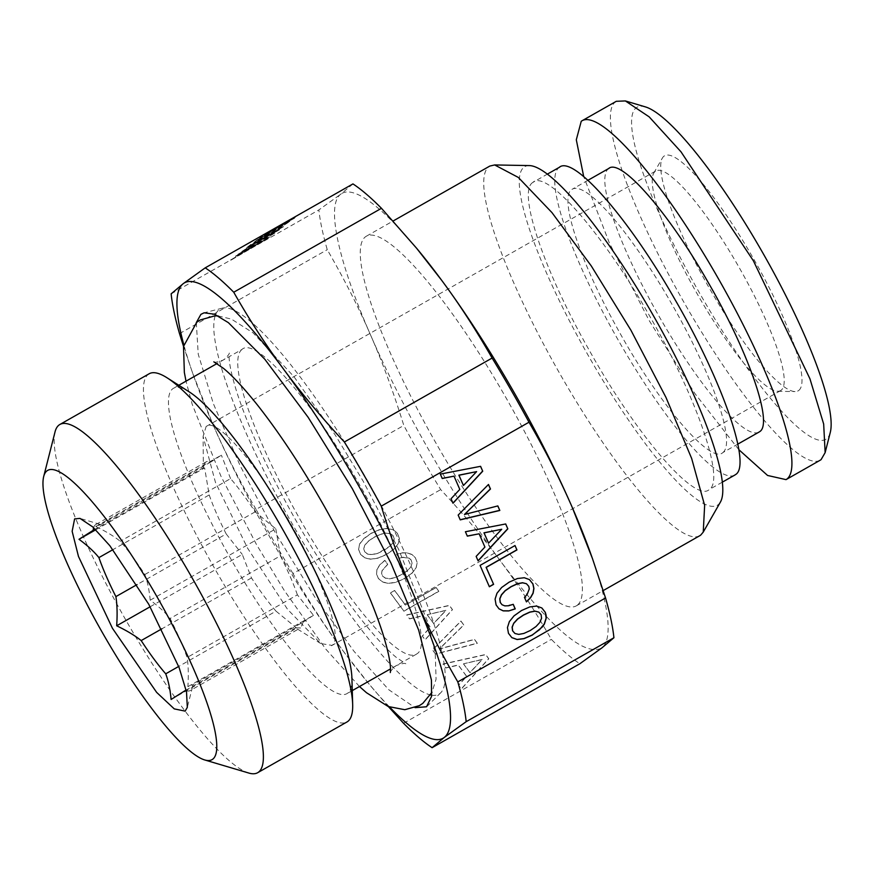 <?xml version="1.0" encoding="UTF-8"?>
<svg xmlns="http://www.w3.org/2000/svg" width="874" height="874" viewBox="0 0 874 874"><rect width="100%" height="100%" fill="white"/><g stroke="black" fill="none" stroke-linecap="round" stroke-linejoin="round"><path stroke-width="0.66" stroke-dasharray="4.37 3.28" d="M590.769 553.843A261.85 51.304 60.4 0 1 601.815 647.951C584.64 656.975 551.024 628.22 500.944 561.687C484.032 538.635 463.952 514.611 440.704 489.604A283.405 55.521 -119.6 0 1 403.81 425.452C393.42 391.945 382.299 361.716 370.456 334.764C402.543 408.89 454.207 498.737 500.944 561.687C518.02 584.64 534.812 610.533 551.33 639.364A283.405 55.521 -119.6 0 0 579.844 663.748M352.954 183.911L340.849 194.115C326.013 204.407 337.735 260.091 370.456 334.764C358.788 307.724 344.378 279.363 327.258 249.691A283.405 55.521 -119.6 0 1 318.879 209.924L340.849 194.115A261.85 51.304 60.4 0 1 418.406 250.423M577.244 605.234A212.557 41.646 60.4 0 1 576.327 605.846A212.557 41.646 60.4 0 1 436.519 444.068A212.557 41.646 60.4 0 1 365.408 236.832A212.557 41.646 60.4 0 1 366.337 236.22A212.557 41.646 60.4 0 1 506.133 397.998A212.557 41.646 60.4 0 1 577.244 605.234M699.768 535.718A212.557 41.646 60.4 0 1 559.972 373.93A212.557 41.646 60.4 0 1 488.861 166.705L489.79 166.082M403.58 723.29L551.33 639.364M388.373 706.574L368.489 683.381L343.34 651.217C324.931 626.188 308.14 600.296 292.954 573.541L440.704 489.604M443.009 664.174L485.671 654.648L488.741 658.81L461.363 689.018L458.588 685.26L466.661 676.443L458.315 665.147L445.838 668.009L442.976 664.011L485.627 654.484L488.708 658.646L461.319 688.854L458.555 685.096L466.629 676.279L458.282 664.983L445.806 667.845L442.976 664.011M435.569 654.102L432.554 650.016L460.959 621.196L463.821 625.074L439.294 649.076L474.462 639.473L477.324 643.351L435.569 654.102L432.521 649.852L460.926 621.032L463.788 624.91L439.261 648.912L474.418 639.309L477.28 643.177L435.525 653.927M376.967 569.651L379.753 564.997L384.855 560.474L387.75 564.396L382.091 570.678L381.61 573.617L382.637 576.163L385.5 578.293L389.76 578.828L395.212 577.703L401.69 574.655L407.459 570.744L410.944 566.855L412.124 563.227L411.097 559.994L409.141 558.322L403.264 557.426L399.484 558.311L396.621 554.433L402.313 552.936L407.502 553.002L411.905 554.608L415.281 557.612L417.215 562.659L416.122 567.969L411.905 573.377L404.586 578.577L396.184 582.303L388.832 583.471L382.812 582.204L378.409 578.566L376.563 574.229L376.934 569.487L379.72 564.833L384.822 560.31L387.717 564.233L382.058 570.514L381.577 573.442L382.604 575.999L385.467 578.129L389.728 578.664L395.179 577.539L401.658 574.491L407.426 570.58L410.911 566.691L412.091 563.064L411.064 559.83L409.108 558.158L403.231 557.262L399.451 558.147L396.588 554.269L402.269 552.772L407.47 552.838L411.873 554.444L415.237 557.448L417.171 562.495L416.09 567.794L411.862 573.213L404.553 578.413L396.151 582.139L388.788 583.308L382.779 582.029L378.376 578.402L376.53 574.065L376.934 569.487M405.35 605.07L436.071 587.612L438.846 591.37L403.897 611.221L390.449 593.031L394.687 590.627L405.35 605.07L436.039 587.448L438.814 591.195L403.854 611.057L390.416 592.867L394.655 590.463L405.317 604.906M406.727 615.056L449.389 605.529L452.459 609.691L425.081 639.899L422.306 636.152L430.379 627.335L422.033 616.039L409.556 618.89L406.694 614.892L449.356 605.365L452.426 609.528L425.048 639.735L422.273 635.988L430.347 627.171L422 615.864L409.524 618.726L406.694 614.892M399.374 538.504L398.282 543.814L394.032 549.189L386.712 554.389L378.322 558.115L370.958 559.284L364.939 558.005L360.536 554.378L358.58 549.407L359.684 544.021L363.945 538.657L371.232 533.413L379.611 529.753L386.942 528.552L392.983 529.863L395.398 531.381L397.408 533.424L399.342 538.34L398.249 543.65L393.999 549.025L386.679 554.214L378.278 557.951L370.926 559.12L364.906 557.841L360.503 554.203L358.548 549.233L359.651 543.857L363.912 538.493L371.188 533.249L379.567 529.589L386.898 528.377L392.95 529.699L397.375 533.26L399.342 538.34M463.526 663.978L469.983 672.707L482.164 659.586L463.493 663.814L469.939 672.543L482.131 659.422L463.493 663.814M427.244 614.87L433.701 623.599L445.882 610.478L427.211 614.695L433.668 623.435L445.849 610.314L427.211 614.695M377.349 553.515L383.828 550.467L389.586 546.556L393.071 542.667L394.261 539.039L393.224 535.806L390.307 533.697L386.002 533.184L380.529 534.385L374.116 537.335L368.391 541.279L364.895 545.179L363.715 548.806L364.764 551.975L367.659 554.149L371.92 554.684L377.349 553.515L389.553 546.392L393.038 542.503L394.229 538.876L393.191 535.642L390.274 533.533L385.969 533.02L380.496 534.222L374.083 537.171L368.347 541.115L364.862 545.015L363.682 548.643L364.731 551.8L367.626 553.985L371.887 554.52L377.317 553.34M292.954 573.541A283.405 55.521 60.4 0 1 256.071 509.378L403.81 425.452M256.071 509.378C240.099 481.967 225.7 453.606 212.863 424.294L192.641 373.143L183.529 346.344M179.509 333.617L327.258 249.691M171.14 293.85L318.879 209.924M235.554 256.104L268.209 238.023L229.906 260.419L241.716 253.416L244.283 251.45L235.554 256.104L268.362 238.285L230.059 260.692L244.436 251.723L235.707 256.377M237.848 254.356L275.966 232.473L243.704 251.297L270.929 236.33L238.001 254.629M259.392 238.438L291.053 220.598L270.252 233.041L256.027 240.492L270.623 232.266L258.584 239.552L265.259 236.035L289.6 221.646L278.435 228.715L257.404 240.558L254.356 241.956L259.545 238.7M252.695 243.857L283.416 226.399L247.604 246.916L251.745 243.748L255.973 241.344L252.848 244.119L283.569 226.672L247.757 247.178L256.126 241.617L252.848 244.119M246.73 247.582L279.385 229.491L241.082 251.887L255.459 242.928L246.73 247.582L279.538 229.753L241.235 252.16L253.045 245.157L255.612 243.19L246.883 247.845M294.33 218.019L259.709 237.488L291.129 219.243L296.734 216.359L290.201 220.86L260.091 237.815L280.685 225.459L294.483 218.282M248.282 249.243L262.692 241.246L248.435 249.505M259.447 240.711L273.868 232.713L259.6 240.973M270.601 231.566L292.397 218.915L268.646 232.2L264.232 235.04L270.754 231.839L292.55 219.188L270.754 231.839M529.305 165.579A194.771 38.161 -119.6 0 0 523.985 167.196A194.771 38.161 -119.6 0 0 590.442 359.334A194.771 38.161 -119.6 0 0 718.1 504.768A194.771 38.161 -119.6 0 0 720.438 502.026M389.629 707.066A261.85 51.304 60.4 0 1 366.665 681.163A261.85 51.304 60.4 0 1 343.34 651.217A261.85 51.304 60.4 0 1 212.863 424.294A261.85 51.304 60.4 0 1 194.29 377.743A261.85 51.304 60.4 0 1 183.802 344.76M532.779 182.48C517.179 191.592 544.109 271.257 589.83 351.293C637.157 436.104 695.365 503.424 709.317 489.484C724.907 480.372 697.987 400.707 652.255 320.671C604.928 235.86 546.72 168.529 532.779 182.48L547.342 174.134M722.339 482.153L709.317 489.484M196.311 322.593L198.234 354.221L213.398 403.755L240.055 465.536L275.157 532.463L314.684 596.887L354.09 651.425L388.886 689.815L415.063 707.667M559.819 167.043L559.043 167.557A177.127 34.709 -119.6 0 0 618.3 340.248A177.127 34.709 -119.6 0 0 734.805 475.074M431.734 695.169A221.472 43.394 -119.6 0 0 439.851 693.53A221.472 43.394 -119.6 0 0 440.747 692.743A221.472 43.394 -119.6 0 0 367.222 480.176A221.472 43.394 -119.6 0 0 222.28 308.172A221.472 43.394 -119.6 0 0 219.134 309.68A221.472 43.394 -119.6 0 0 215.583 314.684M215.146 315.875A221.472 43.394 -119.6 0 0 291.763 523.034A221.472 43.394 -119.6 0 0 430.478 694.928M722.907 452.535A151.715 29.727 -119.6 0 0 672.15 304.622A151.715 29.727 -119.6 0 0 572.372 189.145A151.715 29.727 -119.6 0 0 571.705 189.582C558.847 197.251 579.888 261.381 617.153 328.045C658.122 403.143 710.671 464.99 722.907 452.535L737.82 444.123M241.989 349.436A175.587 34.403 -119.6 0 0 300.743 520.631A175.587 34.403 -119.6 0 0 416.232 654.287A175.587 34.403 -119.6 0 0 416.996 653.774C433.351 644.52 402.881 558.016 354.287 475.718C308.424 396.239 255.295 336.479 241.989 349.436L217.025 363.551M609.145 168.256L608.479 168.693A151.715 29.727 -119.6 0 0 659.236 316.607A151.715 29.727 -119.6 0 0 759.025 432.084M189.177 391.847A175.587 34.403 -119.6 0 0 173.467 388.296A175.587 34.403 -119.6 0 0 172.702 388.81A175.587 34.403 -119.6 0 0 231.446 560.005A175.587 34.403 -119.6 0 0 346.934 693.65A175.587 34.403 -119.6 0 0 347.699 693.137A175.587 34.403 -119.6 0 0 351.927 678.333M738.836 449.673L694.874 393.497L648.923 320.146L609.44 243.114L583.701 176.581M149.159 373.766A200.233 39.232 -119.6 0 0 148.285 374.345A200.233 39.232 -119.6 0 0 215.277 569.564A200.233 39.232 -119.6 0 0 346.978 721.968M616.279 101.308L615.372 101.908A206.395 40.433 -119.6 0 0 684.429 303.136A206.395 40.433 -119.6 0 0 820.173 460.227M248.861 773.064A200.233 39.232 60.4 0 1 124.654 617.973A200.233 39.232 60.4 0 1 55.04 431.876M645.416 106.901A190.991 37.418 -119.6 0 0 636.185 107.797A190.991 37.418 -119.6 0 0 701.352 296.21A190.991 37.418 -119.6 0 0 826.531 438.824A190.991 37.418 -119.6 0 0 830.3 432.335M798.727 390.47A135.197 26.482 -119.6 0 0 752.601 257.098A135.197 26.482 -119.6 0 0 663.989 156.151A135.197 26.482 -119.6 0 0 662.372 158.052A135.197 26.482 -119.6 0 0 708.333 286.399A135.197 26.482 -119.6 0 0 795.034 391.585A135.197 26.482 -119.6 0 0 798.727 390.47M781.17 390.219A126.304 24.745 60.4 0 1 780.613 390.591A126.304 24.745 60.4 0 1 777.718 391.268A126.304 24.745 60.4 0 1 696.709 292.998A126.304 24.745 60.4 0 1 653.774 173.096A126.304 24.745 60.4 0 1 655.292 171.315A126.304 24.745 60.4 0 1 655.839 170.954A126.304 24.745 60.4 0 1 738.912 267.083A126.304 24.745 60.4 0 1 781.17 390.219M186.282 690.842A95.495 18.715 -119.6 0 0 190.171 690.58A95.495 18.715 -119.6 0 0 190.598 690.307A95.495 18.715 -119.6 0 0 192.477 687.062A95.495 18.715 -119.6 0 0 192.837 684.757L187.877 686.669C188.631 675.263 188.38 665.54 187.102 657.499A95.495 18.715 -119.6 0 0 170.113 618.497C165.273 612.488 158.631 606.381 150.208 600.187C149.257 590.081 147.466 581.527 144.833 574.524A95.495 18.715 -119.6 0 0 120.284 541.29C114.079 536.319 105.907 531.392 95.769 526.498L100.739 524.575A95.495 18.715 -119.6 0 0 100.04 524.345A95.495 18.715 -119.6 0 0 95.834 524.52A95.495 18.715 -119.6 0 0 95.419 524.793A95.495 18.715 -119.6 0 0 93.616 527.732M95.769 526.498L221.373 455.146L211.027 461.92A95.495 18.715 -119.6 0 0 206.133 461.865A95.495 18.715 -119.6 0 0 205.718 462.138A95.495 18.715 -119.6 0 0 203.467 467.688L95.168 529.218M95.747 529.786L204.614 467.94L209.203 494.946L112.943 549.637M204.614 467.94L203.391 467.918L203.096 436.421L215.474 482.459L247.571 548.151L287.557 609.342L320.769 643.559L332.022 645.383C343.493 638.796 322.834 579.058 288.923 520.784C255.569 462.084 215.878 416.876 206.144 426.479L203.096 436.421M171.107 699.473L296.712 628.111L295.576 627.871L186.107 690.056M320.769 643.559L295.576 627.871L300.47 627.925L190.171 690.58M150.164 606.753L242.284 554.422L251.483 577.922A95.495 18.715 -119.6 0 0 276.02 611.144L178.689 666.447M276.02 611.144L296.712 628.111M251.483 577.922L161.898 628.81M209.203 494.946A95.495 18.715 -119.6 0 0 226.191 533.948L137.043 584.597M226.191 533.948L242.284 554.422M187.877 686.669L313.482 615.318L297.389 594.833L187.102 657.499M313.482 615.318L303.136 622.091L192.837 684.757M303.136 622.091L300.885 627.652M206.144 426.479L655.839 170.954M211.027 461.92L100.739 524.575M150.208 600.187L275.813 528.836L255.121 511.869A95.495 18.715 -119.6 0 0 230.572 478.635L120.284 541.29M230.572 478.635L221.373 455.146M255.121 511.869L144.833 574.524M297.389 594.833A95.495 18.715 -119.6 0 0 280.412 555.842L170.113 618.497M280.412 555.842L275.813 528.836M497.841 505.915L464.323 514.393M488.446 484.524L458.042 514.983L460.194 519.746M513.235 604.316L504.757 605.791L501.938 604.644M526.334 583.624L528.661 586.236L529.163 588.825L527 594.407L524.345 597.237L526.377 601.727M529.436 579.593L524.16 577.627L517.288 578.435L509.05 582.029L501.567 587.361L496.858 593.14L494.968 599.051L495.973 604.808L498.934 608.752M480.077 565.402L489.32 586.618M515.026 545.54L479.957 565.292M440.31 474.101L442.178 478.384M480.591 466.323L440.19 473.992M453.912 476.057L459.68 489.32L450.929 498.65L452.94 503.096M476.505 471.523L463.318 485.409M465.416 531.742L467.284 536.035M505.696 523.963L465.296 531.643M479.018 533.697L484.786 546.96L476.035 556.29L478.045 560.737M501.61 529.163L488.424 543.049M521.538 610.522L513.934 615.755L509.225 621.534L507.335 627.445L508.34 633.202L511.793 637.561M529.764 606.927L521.417 610.423M541.782 607.933L536.505 605.977L529.644 606.818M538.69 612.019L541.028 614.63L541.432 618.289L539.717 622.299L535.926 626.429L530.136 630.438L523.788 633.322L518.621 634.295L514.83 633.399M576.327 605.846L603.235 590.562M366.337 236.22L393.114 221.002M366.665 681.163L368.489 683.381M194.29 377.743L192.641 373.143M222.28 308.172L204.123 312.805M440.747 692.743L427.473 705.974M587.94 180.295L572.372 189.145M416.232 654.287L390.492 668.905M352.277 690.613L346.934 693.65M178.809 385.27L173.467 388.296M777.718 391.268L795.034 391.585M653.774 173.096L662.372 158.052M780.613 390.591L331.464 645.744M100.04 524.345L79.971 518.38M192.477 687.062L187.32 707.35M206.133 461.865L95.834 524.52M218.139 315.929L231.413 319.097L253.11 332.896L293.926 376.65L335.376 435.23L363.147 481.137L398.719 549.56L427.408 621.37L435.241 653.162L436.071 679.174L431.974 692.328M213.791 361.825C214.523 362.666 217.615 362.098 223.056 360.121L224.804 358.974C228.081 355.652 229.567 353.664 229.261 353.03L229.108 357.062C229.228 364.239 231.828 376.006 236.887 392.371C248.566 428.249 267.805 470.157 294.614 518.118C317.164 557.863 339.593 591.927 361.902 620.289C375.492 637.321 386.865 649.622 396.02 657.182L405.798 663.781C405.066 662.929 401.974 663.497 396.523 665.475L394.786 666.622C391.508 669.954 390.023 671.931 390.328 672.565M359.465 686.527L325.663 648.956L284.214 590.365L256.443 544.458L220.871 476.035L192.171 404.225L186.009 381.173"/><path stroke-width="1.31" d="M513.879 623.238L517.616 619.142L523.537 615.121L529.863 612.182L535.03 611.221L538.81 612.117L541.148 614.728L541.541 618.388L539.837 622.408L536.046 626.527L530.245 630.536L523.908 633.431L518.73 634.393L514.95 633.497L512.688 630.897L512.219 627.226L513.759 623.14L517.506 619.043L523.417 615.023L529.742 612.084L534.91 611.123L538.81 612.117M183.529 346.344L179.509 333.617A283.405 55.521 60.4 0 1 171.14 293.85L183.256 283.646L205.215 267.848A283.405 55.521 60.4 0 1 233.74 292.233C248.915 318.988 265.707 344.88 284.126 369.91C302.644 394.873 322.724 418.897 344.367 441.993A283.405 55.521 60.4 0 1 381.261 506.144C390.765 537.226 401.876 567.455 414.604 596.822C427.441 626.134 441.84 654.495 457.812 681.906L605.551 597.98L592.419 558.453L572.197 507.291A261.85 51.304 60.4 0 1 590.769 553.843L592.419 558.453M528.999 422.218C544.972 449.629 559.371 477.991 572.197 507.291A261.85 51.304 60.4 0 0 441.72 280.379C458.795 303.333 475.587 329.225 492.106 358.056A283.405 55.521 -119.6 0 1 528.999 422.218L381.261 506.144M482.721 471.206L480.591 466.323L440.31 474.101L442.233 478.504L454.021 476.155L459.8 489.418L451.05 498.759L453.005 503.249L482.721 471.206L480.525 466.334M460.248 519.866L499.819 510.471L497.841 505.915L464.444 514.502L490.478 489.014L488.49 484.469L458.162 515.081L460.248 519.866M507.827 528.846L505.696 523.963L465.416 531.742L467.339 536.144L479.127 533.806L484.906 547.069L476.155 556.399L478.111 560.9L507.827 528.846L505.631 523.985M516.949 549.943L515.026 545.54L480.077 565.402L489.374 586.749L493.602 584.345L486.228 567.401L516.949 549.943L514.972 545.573M508.712 610.948L515.234 608.905L513.235 604.316L508.592 605.758L504.877 605.89L502.058 604.753L500.321 602.514L499.873 598.887L501.534 594.899L505.259 590.748L511.17 586.727L517.495 583.799L522.663 582.827L526.443 583.723L528.781 586.345L529.283 588.923L527.12 594.506L524.455 597.335L526.443 601.891L530.605 597.729L533.14 593.184L533.927 588.497L532.965 583.963L529.491 579.604L524.28 577.736L517.397 578.533L509.171 582.139L501.687 587.459L496.978 593.238L495.088 599.149L496.093 604.917L498.988 608.817L503.227 610.893L508.712 610.948L515.114 608.807L513.169 604.327M536.625 606.075L529.764 606.927L521.538 610.522L514.054 615.853L509.345 621.633L507.455 627.543L508.46 633.3L511.858 637.649L517.146 639.539L523.996 638.686L532.255 635.136L542.383 626.931L544.393 624.058L546.261 618.104L546.119 615.187L545.332 612.357L541.836 607.954L536.625 606.075M416.57 248.205L418.406 250.423A261.85 51.304 60.4 0 1 441.72 280.379L416.57 248.205L381.479 208.307A283.405 55.521 -119.6 0 0 352.954 183.911L205.215 267.848M457.812 681.906A283.405 55.521 60.4 0 1 466.181 721.673L613.919 637.747A283.405 55.521 -119.6 0 0 605.551 597.98M613.919 637.747L601.815 647.951L579.844 663.748L432.106 747.685A283.405 55.521 60.4 0 1 403.58 723.29L388.373 706.574M393.114 221.002L489.79 166.082L494.662 164.946L518.326 177.433L551.986 212.622L591.261 265.915L630.984 330.328L665.977 397.441L691.651 458.457L704.641 505.391L703.242 532.113L700.697 535.106A212.557 41.646 60.4 0 1 699.768 535.718L603.235 590.562M233.74 292.233L381.479 208.307M344.367 441.993L492.106 358.056M466.181 721.673L444.221 737.481L432.106 747.685M703.242 532.113L720.438 502.026A194.771 38.161 -119.6 0 0 654.222 317.131A194.771 38.161 -119.6 0 0 529.305 165.579L494.662 164.946M183.802 344.76A261.85 51.304 60.4 0 1 183.256 283.646A261.85 51.304 60.4 0 1 284.126 369.91A261.85 51.304 60.4 0 1 414.604 596.822A261.85 51.304 60.4 0 1 444.221 737.481A261.85 51.304 60.4 0 1 389.629 707.066M415.063 707.667L426.567 706.771L431.57 696.36L431.439 680.081L418.668 630.088L390.973 563.107L352.309 488.653L308.151 417.313L264.789 359.225L228.387 322.659L214.48 314.214L204.123 312.805L200.911 314.345L196.311 322.593M722.339 482.153L734.805 475.074A177.127 34.709 -119.6 0 0 735.58 474.56C751.662 465.329 722.689 381.545 675.143 299.815C628.362 217.506 572.699 154.097 559.043 167.557M215.583 314.684A221.472 43.394 -119.6 0 0 215.146 315.875M430.478 694.928A221.472 43.394 -119.6 0 0 431.734 695.169M737.82 444.123L759.025 432.084A151.715 29.727 -119.6 0 0 759.681 431.647C773.468 423.737 748.647 351.982 707.918 281.974C667.845 211.464 620.179 157.156 608.479 168.693M257.677 772.703L346.978 721.968A200.233 39.232 -119.6 0 0 347.852 721.389A200.233 39.232 -119.6 0 0 352.67 704.499L351.927 678.333A175.587 34.403 -119.6 0 0 290.113 523.985A175.587 34.403 -119.6 0 0 189.177 391.847L167.076 377.808A200.233 39.232 -119.6 0 0 149.159 373.766L59.858 424.491A200.233 39.232 60.4 0 1 191.559 576.906A200.233 39.232 60.4 0 1 258.551 772.124A200.233 39.232 60.4 0 1 257.677 772.703A200.233 39.232 60.4 0 1 248.861 773.064L204.724 759.954A166.344 32.589 60.4 0 1 101.537 631.104A166.344 32.589 60.4 0 1 43.7 476.505A166.344 32.589 60.4 0 1 46.977 470.857A166.344 32.589 60.4 0 1 156.009 595.063A166.344 32.589 60.4 0 1 212.764 759.167A166.344 32.589 60.4 0 1 204.724 759.954M786.032 479.629L820.173 460.227A206.395 40.433 -119.6 0 0 821.079 459.637L825.143 452.623L823.669 424.032L809.947 378.813L753.388 260.802L680.977 151.781L649.153 116.843L625.358 100.936L616.279 101.308L582.128 120.71A206.395 40.433 -119.6 0 1 717.882 277.801A206.395 40.433 -119.6 0 1 786.928 479.028L786.032 479.629L767.591 475.467L738.836 449.673M583.701 176.581L576.305 139.774L581.232 121.311A206.395 40.433 -119.6 0 1 582.128 120.71M352.67 704.499A200.233 39.232 -119.6 0 0 282.182 528.486A200.233 39.232 -119.6 0 0 167.076 377.808M43.7 476.505L55.04 431.876A200.233 39.232 60.4 0 1 58.984 425.07A200.233 39.232 60.4 0 1 59.858 424.491M825.143 452.623L830.3 432.335A190.991 37.418 -119.6 0 0 763.898 254.826A190.991 37.418 -119.6 0 0 645.416 106.901L625.358 100.936M185.135 711.119L187.32 707.35L186.523 691.99L179.159 667.692L148.766 604.284L109.851 545.704L92.764 526.935L79.971 518.38L74.607 518.905L72.149 531.316L78.474 556.454L112.451 628.308L156.632 692.372L174.265 708.89L185.135 711.119M93.616 527.732A95.495 18.715 -119.6 0 0 93.168 530.343L79.01 539.291C87.433 545.485 94.064 551.592 98.915 557.601A95.495 18.715 -119.6 0 0 115.892 596.603C117.171 604.644 117.433 614.367 116.679 625.784C126.806 630.678 134.978 635.606 141.184 640.576A95.495 18.715 -119.6 0 0 165.732 673.81C168.365 680.802 170.157 689.357 171.107 699.473L185.277 690.526A95.495 18.715 -119.6 0 0 186.282 690.842M95.168 529.218L93.168 530.343M79.01 539.291L95.747 529.786M186.107 690.056L185.277 690.526M178.689 666.447L165.732 673.81M161.898 628.81L141.184 640.576M116.679 625.784L150.164 606.753M137.043 584.597L115.892 596.603M112.943 549.637L98.915 557.601M464.444 514.502L490.358 488.916L488.446 484.524M499.819 510.471L497.765 505.937M460.194 519.746L499.699 510.361M476.614 471.621L463.438 485.507L458.97 475.259L476.614 471.621L458.861 475.161L463.438 485.507M502.058 604.753L500.201 602.404L499.753 598.777L501.414 594.79L505.139 590.649L511.05 586.629L517.375 583.69L522.543 582.729L526.443 583.723M526.377 601.727L530.485 597.63L533.02 593.075L533.806 588.388L532.845 583.865L529.436 579.593M498.934 608.752L503.107 610.795L508.592 610.839M493.602 584.345L486.108 567.302L516.829 549.844M489.32 586.618L493.493 584.247M501.72 529.273L488.544 543.147L484.076 532.9L501.72 529.273L483.967 532.801L488.544 543.147M454.021 476.155L442.178 478.384M452.94 503.096L482.601 471.108M479.127 533.806L467.284 536.035M478.045 560.737L507.707 528.748M511.793 637.561L517.026 639.44L523.876 638.588L532.135 635.037L539.542 629.684L544.273 623.96L546.141 617.994L545.212 612.259L541.782 607.933M514.95 633.497L512.568 630.799L512.098 627.128L513.759 623.14M559.819 167.043L547.342 174.134M609.145 168.256L587.94 180.295M390.492 668.905L352.277 690.613M217.025 363.551L178.809 385.27M186.009 381.173L184.348 372.444L183.518 346.421L196.759 322.244L200.233 319.95L214.786 315.885L218.139 315.929M431.974 692.328L422.819 703.351L419.356 705.646L404.804 709.71L388.176 706.498L366.468 692.7L359.465 686.527M213.835 361.836L223.558 368.413C232.724 375.973 244.097 388.274 257.688 405.317C279.986 433.679 302.415 467.732 324.975 507.488C351.785 555.438 371.024 597.357 382.703 633.224C387.761 649.59 390.361 661.367 390.481 668.534L390.328 672.565"/></g></svg>
